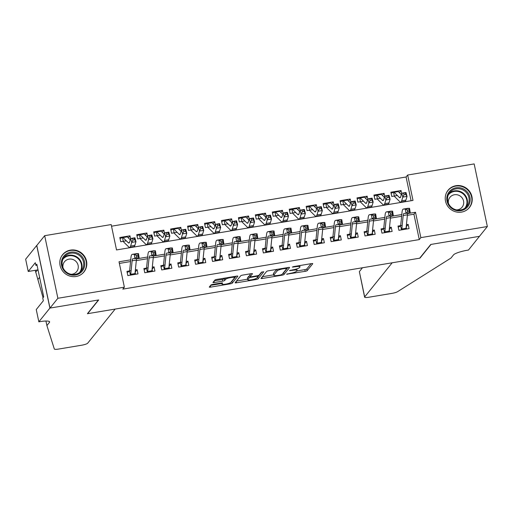 <?xml version="1.0" encoding="UTF-8"?>
<svg xmlns="http://www.w3.org/2000/svg" width="513" height="513" viewBox="0 0 513 513"><rect width="100%" height="100%" fill="white"/><g stroke="black" fill="none" stroke-linecap="round" stroke-linejoin="round"><path stroke-width="0.77" d="M286.575 274.199L305.19 271.326A1.725 0.321 168.1 0 0 307.159 270.659L312.744 263.733A1.725 0.321 168.1 0 0 312.77 263.65A1.725 0.321 168.1 0 0 311.391 263.624L293.718 266.574L292.32 267.093L295.571 266.734A5.528 1.026 168.1 0 1 299.99 266.824A5.528 1.026 168.1 0 1 299.9 267.074L299.438 267.651A5.528 1.026 168.1 0 1 293.122 269.774L289.454 270.62L292.692 270.313A5.528 1.026 168.1 0 1 297.104 270.402A5.528 1.026 168.1 0 1 297.021 270.659L296.552 271.236A5.528 1.026 168.1 0 1 290.243 273.352L286.575 274.199M70.525 250.094A13.729 13.152 -141.2 0 1 84.741 256.66A13.729 13.152 -141.2 0 1 83.997 271.903A13.729 13.152 -141.2 0 1 76.084 276.494A13.729 13.152 -141.2 0 1 61.868 269.928A13.729 13.152 -141.2 0 1 62.612 254.685A13.729 13.152 -141.2 0 1 70.525 250.094M455.948 185.706A13.729 13.152 -141.2 0 1 470.165 192.266A13.729 13.152 -141.2 0 1 469.421 207.515A13.729 13.152 -141.2 0 1 461.508 212.1A13.729 13.152 -141.2 0 1 447.291 205.54A13.729 13.152 -141.2 0 1 448.035 190.291A13.729 13.152 -141.2 0 1 455.948 185.706M212.837 284.401A1.725 0.321 168.1 0 0 210.862 285.068L209.298 287.011A1.725 0.321 168.1 0 0 209.272 287.088A1.725 0.321 168.1 0 0 210.651 287.12L230.273 283.836A1.725 0.321 168.1 0 0 232.248 283.176L237.827 276.244A1.725 0.321 168.1 0 0 237.852 276.167A1.725 0.321 168.1 0 0 236.474 276.141L216.852 279.418A1.725 0.321 168.1 0 0 214.876 280.079L212.985 282.432A1.725 0.321 168.1 0 0 212.959 282.509A1.725 0.321 168.1 0 0 214.338 282.535L222.738 281.13A1.725 0.321 168.1 0 0 224.707 280.47L225.649 279.303A4.623 0.859 168.1 0 1 230.427 277.623A4.623 0.859 168.1 0 1 234.621 277.61A4.623 0.859 168.1 0 1 234.544 277.822L230.869 282.381A4.623 0.859 168.1 0 1 226.092 284.067A4.623 0.859 168.1 0 1 221.898 284.08A4.623 0.859 168.1 0 1 221.975 283.869L222.584 283.105A1.725 0.321 168.1 0 0 222.616 283.029A1.725 0.321 168.1 0 0 221.231 283.003L212.837 284.401M487.35 226.528L479.456 236.333L430.747 244.47L419.692 258.193L87.633 313.674L98.688 299.945L49.979 308.082L57.879 298.277L44.682 235.672L111.18 224.559L116.528 249.94L413.01 200.41L407.662 175.029L474.159 163.923L487.35 226.528L420.852 237.634L415.504 212.254L407.649 213.568M130.725 259.834L119.022 261.784L124.37 287.171L122.793 289.127L419.275 239.597L420.852 237.634M124.37 287.171L57.879 298.277M261.014 278.367A1.725 0.321 168.1 0 0 260.989 278.45A1.725 0.321 168.1 0 0 262.367 278.476L281.99 275.199A1.725 0.321 168.1 0 0 283.965 274.538L289.544 267.606A1.725 0.321 168.1 0 0 289.569 267.529A1.725 0.321 168.1 0 0 288.191 267.497L268.568 270.781A1.725 0.321 168.1 0 0 266.593 271.441L261.014 278.367M256.134 279.521L236.506 282.798A1.725 0.321 168.1 0 1 235.127 282.766A1.725 0.321 168.1 0 1 235.153 282.689L240.738 275.763A1.725 0.321 168.1 0 1 242.707 275.096L251.107 273.692A1.725 0.321 168.1 0 1 252.486 273.724A1.725 0.321 168.1 0 1 252.46 273.801L250.197 276.61A1.725 0.321 168.1 0 0 250.171 276.693A1.725 0.321 168.1 0 0 251.55 276.719L257.122 275.789A1.725 0.321 168.1 0 0 259.091 275.128L261.45 272.198L263.797 271.755L258.103 278.854A1.725 0.321 168.1 0 1 256.134 279.521L255.929 278.565M126.313 240.809L120.702 241.745L119.811 237.513L129.975 235.82L128.301 237.891M143.255 237.981L137.644 238.917L136.753 234.685L146.917 232.985L145.243 235.063M160.197 235.146L154.586 236.083L153.695 231.857L163.859 230.157L162.185 232.235M177.139 232.318L171.528 233.255L170.637 229.022L180.8 227.323L179.127 229.401M194.081 229.484L188.47 230.427L187.578 226.195L197.742 224.495L196.069 226.573M211.023 226.656L205.412 227.592L204.52 223.367L214.684 221.667L213.01 223.739M227.964 223.828L222.353 224.765L221.462 220.532L231.626 218.833L229.952 220.911M244.906 220.994L239.295 221.93L238.404 217.704L248.568 216.005L246.894 218.083M261.848 218.166L256.237 219.102L255.346 214.87L265.51 213.177L263.836 215.248M278.79 215.332L273.179 216.274L272.288 212.042L282.451 210.343L280.778 212.42M295.732 212.504L290.121 213.44L289.229 209.214L299.393 207.515L297.72 209.586M312.673 209.676L307.063 210.612L306.171 206.38L316.335 204.681L314.661 206.758M329.615 206.842L324.004 207.784L323.113 203.552L333.277 201.853L331.603 203.93M346.557 204.014L340.946 204.95L340.055 200.718L350.219 199.025L348.545 201.096M363.499 201.186L357.888 202.122L356.997 197.89L367.161 196.19L365.487 198.268M380.441 198.351L374.83 199.288L373.939 195.062L384.102 193.363L382.429 195.44M402.192 225.374L398.011 226.073L398.902 230.305L409.066 228.606L408.175 224.373L406.424 224.668M385.25 228.202L381.069 228.901L381.961 233.133L392.124 231.434L391.233 227.201L389.482 227.496M368.308 231.036L364.127 231.735L365.019 235.961L375.183 234.261L374.291 230.036L372.541 230.324M351.367 233.864L347.186 234.563L348.077 238.795L358.241 237.096L357.349 232.864L355.599 233.159M334.425 236.692L330.244 237.391L331.135 241.623L341.299 239.924L340.408 235.698L338.657 235.986M317.483 239.526L313.302 240.225L314.193 244.451L324.357 242.758L323.466 238.526L321.722 238.814M300.541 242.354L296.36 243.053L297.251 247.285L307.415 245.586L306.524 241.354L304.78 241.649M283.599 245.188L279.418 245.887L280.31 250.113L290.473 248.414L289.582 244.188L287.838 244.477M266.657 248.016L262.476 248.715L263.368 252.947L273.532 251.248L272.64 247.016L270.896 247.311M249.716 250.844L245.535 251.543L246.426 255.775L256.59 254.076L255.698 249.844L253.954 250.139M232.774 253.679L228.593 254.377L229.484 258.603L239.648 256.91L238.757 252.678L237.012 252.967M215.832 256.506L211.651 257.205L212.542 261.438L222.706 259.738L221.815 255.506L220.071 255.801M198.89 259.334L194.709 260.033L195.6 264.266L205.764 262.566L204.873 258.34L203.129 258.629M181.948 262.169L177.767 262.868L178.659 267.1L188.822 265.401L187.931 261.168L186.187 261.463M165.006 264.997L160.826 265.696L161.717 269.928L171.881 268.228L170.989 263.996L169.245 264.291M148.065 267.831L143.884 268.53L144.775 272.756L154.939 271.056L154.047 266.831L152.303 267.119M419.275 239.597L413.927 214.216L407.373 215.313M401.621 216.274L390.431 218.14M384.679 219.102L373.49 220.975M367.738 221.93L356.548 223.803M350.796 224.765L339.606 226.631M333.854 227.592L322.664 229.465M316.912 230.427L305.722 232.293M299.97 233.255L288.781 235.121M283.029 236.083L271.839 237.955M266.087 238.917L254.897 240.783M249.145 241.745L237.955 243.617M232.203 244.573L221.013 246.445M215.261 247.407L204.071 249.273M198.319 250.235L187.13 252.107M181.378 253.069L170.188 254.935M164.436 255.897L153.246 257.77M147.494 258.725L136.304 260.598M130.552 261.559L119.369 263.425M131.123 270.659L126.942 271.358L127.833 275.59L137.997 273.891L137.106 269.658L135.361 269.953M411.086 200.73L406.078 176.991L111.526 226.201M401.666 193.491L401.044 190.528L390.88 192.228L391.772 196.46L397.383 195.524M384.102 193.363L384.724 196.319M367.161 196.19L367.783 199.153M350.219 199.025L350.841 201.981M333.277 201.853L333.899 204.809M316.335 204.681L316.957 207.643M299.393 207.515L300.015 210.471M282.451 210.343L283.073 213.305M265.51 213.177L266.132 216.133M248.568 216.005L249.19 218.961M231.626 218.833L232.248 221.796M214.684 221.667L215.306 224.623M197.742 224.495L198.364 227.458M180.8 227.323L181.422 230.286M163.859 230.157L164.481 233.114M146.917 232.985L147.539 235.948M129.975 235.82L130.597 238.776M49.979 308.082L36.789 245.477L44.682 235.672M406.078 176.991L407.662 175.029M401.794 214.543L390.707 216.396M384.853 217.377L373.765 219.231M367.911 220.205L356.824 222.058M350.969 223.04L339.882 224.893M334.027 225.867L322.94 227.721M317.085 228.695L305.998 230.549M300.143 231.53L289.056 233.383M283.202 234.358L272.114 236.211M266.26 237.186L255.173 239.039M249.318 240.02L238.231 241.873M232.376 242.848L221.289 244.701M215.434 245.682L204.347 247.535M198.493 248.51L187.405 250.363M181.551 251.338L170.463 253.191M164.609 254.172L153.522 256.025M147.667 257L136.58 258.853M413.927 214.216L415.504 212.254M401.044 190.528L399.37 192.606M408.175 224.373L406.213 226.81M391.233 227.201L389.271 229.644M374.291 230.036L372.329 232.472M357.349 232.864L355.387 235.3M340.408 235.698L338.445 238.135M323.466 238.526L321.504 240.963M306.524 241.354L304.562 243.797M289.582 244.188L287.62 246.625M272.64 247.016L270.678 249.453M255.698 249.844L253.736 252.287M238.757 252.678L236.794 255.115M221.815 255.506L219.853 257.949M204.873 258.34L202.911 260.777M187.931 261.168L185.969 263.605M170.989 263.996L169.027 266.439M154.047 266.831L152.085 269.267M137.106 269.658L135.143 272.095M296.758 270.979L304.831 269.633A1.725 0.321 168.1 0 0 306.806 268.966L311.064 263.676M283.08 273.134A1.725 0.321 168.1 0 0 283.606 272.845L287.87 267.555M262.335 276.731L273.673 274.833M280.598 274.968L281.977 274.5L286.876 268.421L283.516 268.748A5.528 1.026 168.1 0 0 277.2 270.87L273.852 275.026A5.528 1.026 168.1 0 0 273.769 275.276A5.528 1.026 168.1 0 0 278.187 275.366L280.598 274.968M273.769 275.276L273.41 273.583A5.528 1.026 168.1 0 1 273.5 273.333L276.642 269.428M247.657 279.181L236.474 281.053M250.78 273.75L249.837 274.923A1.725 0.321 168.1 0 0 249.812 275A1.725 0.321 168.1 0 0 249.869 275.058M261.944 271.954L257.75 277.161L258.103 278.854M247.85 279.527A4.623 0.859 168.1 0 0 247.773 279.739A4.623 0.859 168.1 0 0 251.966 279.726A4.623 0.859 168.1 0 0 256.744 278.04L258.039 276.436A1.725 0.321 168.1 0 0 258.065 276.36A1.725 0.321 168.1 0 0 256.686 276.327L251.114 277.257A1.725 0.321 168.1 0 0 249.145 277.924L247.85 279.527L247.49 277.834A4.623 0.859 168.1 0 0 247.42 278.046L247.773 279.739M249.966 275.738A1.725 0.321 168.1 0 0 248.786 276.231L249.145 277.924M247.49 277.834L248.786 276.231M257.218 277.456A1.725 0.321 168.1 0 0 257.75 277.161M214.306 280.791L222.379 279.444A1.725 0.321 168.1 0 0 224.354 278.777L224.925 278.072M231.357 281.772A1.725 0.321 168.1 0 0 231.889 281.483L236.147 276.193M210.619 285.369L221.783 283.503M391.111 193.35L393.529 192.151A6.162 1.34 80.5 0 1 393.663 192.093A6.162 1.34 80.5 0 1 394.087 192.285L399.39 197.499A8.798 1.917 -99.5 0 0 399.999 197.774A8.798 1.917 -99.5 0 0 400.634 196.909L401.756 193.202L405.988 192.497L407.033 196.402L405.918 200.108A13.197 2.873 80.5 0 1 404.956 201.404L400.724 202.116A13.197 2.873 80.5 0 1 399.813 201.705L394.51 196.485M405.745 194.453L405.328 192.894L403.635 193.177L404.052 194.741L405.745 194.453L407.033 196.402L402.795 197.107L401.679 200.814A13.197 2.873 80.5 0 1 400.724 202.116M393.663 192.093L397.902 191.381A6.162 1.34 80.5 0 1 398.325 191.573L401.346 194.549M393.529 192.151L394.35 196.03M404.052 194.741L402.795 197.107L401.756 193.202L403.635 193.177M405.328 192.894L405.988 192.497M406.2 226.919L406.642 229.01M398.248 227.195L400.364 226.118M401.679 229.837A6.162 1.34 -99.5 0 0 401.826 229.003L403.186 215.505A8.798 1.917 80.5 0 1 404.052 213.414A8.798 1.917 80.5 0 1 404.109 213.408L406.007 213.376L405.308 209.035L403.417 209.067A13.197 2.873 -99.5 0 0 403.327 209.073A13.197 2.873 -99.5 0 0 402.032 212.215L400.679 225.624M405.911 229.131A6.162 1.34 -99.5 0 0 406.059 228.298L407.425 214.8A8.798 1.917 80.5 0 1 407.854 213.068M407.29 210.118L405.308 209.035L409.547 208.323L410.24 212.671L406.007 213.376L407.572 211.85L409.265 211.568L408.989 209.83L407.29 210.118L407.572 211.85M408.989 209.83L409.547 208.323L407.655 208.355A13.197 2.873 -99.5 0 0 407.559 208.368A13.197 2.873 -99.5 0 0 407.469 208.387M400.64 225.893L401.48 229.869M410.24 212.671L409.265 211.568M450.677 190.278A11.876 11.382 -141.2 0 1 467.176 191.849A11.876 11.382 -141.2 0 1 466.279 208.156A11.876 11.382 -141.2 0 1 449.779 206.585A11.876 11.382 -141.2 0 1 450.677 190.278M465.541 207.688A10.997 10.542 38.8 0 0 466.888 206.309A10.997 10.542 38.8 0 0 465.682 191.868A10.997 10.542 38.8 0 0 451.094 191.137A10.997 10.542 38.8 0 0 449.754 192.516A10.997 10.542 38.8 0 0 450.953 206.957A10.997 10.542 38.8 0 0 465.541 207.688M456.544 209.907A7.83 7.503 38.8 0 0 461.155 208.169A7.83 7.503 38.8 0 0 462.11 207.188A7.83 7.503 38.8 0 0 461.258 196.902A7.83 7.503 38.8 0 0 450.869 196.383A7.83 7.503 38.8 0 0 449.914 197.364A7.83 7.503 38.8 0 0 448.445 203.385M467.298 209.586A13.639 13.069 38.8 0 0 467.433 209.477A13.639 13.069 38.8 0 0 469.1 207.771A13.639 13.069 38.8 0 0 467.606 189.861A13.639 13.069 38.8 0 0 449.516 188.957A13.639 13.069 38.8 0 0 447.855 190.663A13.639 13.069 38.8 0 0 446.464 192.805M65.247 254.672A11.876 11.382 -141.2 0 1 81.753 256.243A11.876 11.382 -141.2 0 1 80.855 272.544A11.876 11.382 -141.2 0 1 64.349 270.973A11.876 11.382 -141.2 0 1 65.247 254.672M80.118 272.076A10.997 10.542 38.8 0 0 81.458 270.704A10.997 10.542 38.8 0 0 80.259 256.256A10.997 10.542 38.8 0 0 65.67 255.532A10.997 10.542 38.8 0 0 64.33 256.904A10.997 10.542 38.8 0 0 65.529 271.351A10.997 10.542 38.8 0 0 80.118 272.076M71.121 274.301A7.83 7.503 38.8 0 0 75.732 272.557A7.83 7.503 38.8 0 0 76.687 271.576A7.83 7.503 38.8 0 0 75.834 261.297A7.83 7.503 38.8 0 0 65.446 260.777A7.83 7.503 38.8 0 0 64.491 261.758A7.83 7.503 38.8 0 0 63.022 267.78M81.875 273.98A13.639 13.069 38.8 0 0 82.009 273.865A13.639 13.069 38.8 0 0 83.677 272.159A13.639 13.069 38.8 0 0 82.183 254.249A13.639 13.069 38.8 0 0 64.093 253.345A13.639 13.069 38.8 0 0 62.432 255.051A13.639 13.069 38.8 0 0 61.034 257.199M479.54 236.32L431.003 244.425L419.948 258.154L392.163 262.797L364.685 296.912A5.277 0.981 168.1 0 0 364.602 297.155A5.277 0.981 168.1 0 0 368.821 297.239L391.951 293.378A5.277 0.981 168.1 0 0 397.601 291.66L450.959 258.065L453.486 254.929A12.318 2.289 -11.9 0 1 467.555 250.197L468.484 250.043L479.527 236.243M362.467 267.754L359.356 271.614L364.685 296.912M364.602 297.155L359.356 271.614M115.168 309.07L87.691 343.191A5.277 0.981 168.1 0 1 81.663 345.217L58.533 349.077A5.277 0.981 168.1 0 1 54.32 349.007L46.895 325.569L49.421 322.433A12.318 2.289 168.1 0 0 49.62 321.869A12.318 2.289 168.1 0 0 39.777 321.664L38.841 321.824L49.896 308.095L98.432 299.99L87.383 313.712L115.168 309.07M45.939 321.029L46.895 325.569M35.25 270.313L43.054 297.7M37.5 269.934L35.654 272.223M49.896 308.095L36.705 245.49L25.65 259.212L28.234 271.48L35.307 262.701L35.878 265.407L37.032 265.215M38.841 321.824L36.256 309.557L43.336 300.772L42.765 298.059L43.708 296.886L36.827 264.227L35.878 265.407M28.234 271.48L38.013 269.851M374.169 196.178L376.587 194.978A6.162 1.34 80.5 0 1 376.722 194.921A6.162 1.34 80.5 0 1 377.145 195.113L382.448 200.333A8.798 1.917 -99.5 0 0 383.057 200.602A8.798 1.917 -99.5 0 0 383.692 199.737L384.814 196.03L389.046 195.325L390.092 199.23L388.976 202.936A13.197 2.873 80.5 0 1 388.014 204.238L383.782 204.944A13.197 2.873 80.5 0 1 382.871 204.533L377.568 199.313M388.803 197.287L388.386 195.722L386.693 196.004L387.11 197.569L388.803 197.287L390.092 199.23L385.853 199.942L384.737 203.648A13.197 2.873 80.5 0 1 383.782 204.944M376.722 194.921L380.96 194.215A6.162 1.34 80.5 0 1 381.383 194.408L384.404 197.377M376.587 194.978L377.408 198.858M387.11 197.569L385.853 199.942L384.814 196.03L386.693 196.004M388.386 195.722L389.046 195.325M357.228 199.012L359.645 197.813A6.162 1.34 80.5 0 1 359.78 197.749A6.162 1.34 80.5 0 1 360.203 197.941L365.506 203.161A8.798 1.917 -99.5 0 0 366.115 203.437A8.798 1.917 -99.5 0 0 366.75 202.571L367.872 198.864L372.105 198.153L373.15 202.064L372.034 205.771A13.197 2.873 80.5 0 1 371.072 207.066L366.84 207.778A13.197 2.873 80.5 0 1 365.929 207.361L360.626 202.148M371.861 200.115L371.444 198.557L369.751 198.839L370.168 200.397L371.861 200.115L373.15 202.064L368.911 202.77L367.795 206.476A13.197 2.873 80.5 0 1 366.84 207.778M359.78 197.749L364.018 197.043A6.162 1.34 80.5 0 1 364.442 197.236L367.462 200.211M359.645 197.813L360.466 201.692M370.168 200.397L368.911 202.77L367.872 198.864L369.751 198.839M371.444 198.557L372.105 198.153M340.286 201.84L342.703 200.641A6.162 1.34 80.5 0 1 342.838 200.583A6.162 1.34 80.5 0 1 343.261 200.775L348.564 205.989A8.798 1.917 -99.5 0 0 349.173 206.264A8.798 1.917 -99.5 0 0 349.808 205.399L350.93 201.692L355.163 200.987L356.208 204.892L355.092 208.599A13.197 2.873 80.5 0 1 354.13 209.9L349.898 210.606A13.197 2.873 80.5 0 1 348.987 210.195L343.684 204.976M354.919 202.949L354.502 201.385L352.809 201.667L353.226 203.231L354.919 202.949L356.208 204.892L351.969 205.598L350.854 209.304A13.197 2.873 80.5 0 1 349.898 210.606M342.838 200.583L347.077 199.878A6.162 1.34 80.5 0 1 347.5 200.07L350.52 203.039M342.703 200.641L343.524 204.52M353.226 203.231L351.969 205.598L350.93 201.692L352.809 201.667M354.502 201.385L355.163 200.987M323.344 204.674L325.761 203.469A6.162 1.34 80.5 0 1 325.896 203.411A6.162 1.34 80.5 0 1 326.319 203.603L331.622 208.823A8.798 1.917 -99.5 0 0 332.232 209.099A8.798 1.917 -99.5 0 0 332.866 208.233L333.989 204.52L338.221 203.815L339.266 207.72L338.15 211.427A13.197 2.873 80.5 0 1 337.188 212.728L332.956 213.434A13.197 2.873 80.5 0 1 332.052 213.023L326.743 207.81M337.977 205.777L337.56 204.212L335.868 204.495L336.284 206.059L337.977 205.777L339.266 207.72L335.027 208.432L333.912 212.138A13.197 2.873 80.5 0 1 332.956 213.434M325.896 203.411L330.135 202.706A6.162 1.34 80.5 0 1 330.558 202.898L333.578 205.873M325.761 203.469L326.582 207.348M336.284 206.059L335.027 208.432L333.989 204.52L335.868 204.495M337.56 204.212L338.221 203.815M389.258 229.747L389.7 231.838M381.306 230.023L383.423 228.952M384.737 232.671A6.162 1.34 -99.5 0 0 384.885 231.831L386.244 218.339A8.798 1.917 80.5 0 1 387.11 216.242A8.798 1.917 80.5 0 1 387.168 216.236L389.066 216.204L388.367 211.863L386.475 211.895A13.197 2.873 -99.5 0 0 386.385 211.901A13.197 2.873 -99.5 0 0 385.09 215.043L383.737 228.458M388.969 231.959A6.162 1.34 -99.5 0 0 389.117 231.126L390.483 217.627A8.798 1.917 80.5 0 1 390.912 215.896M390.348 212.946L388.367 211.863L392.605 211.157L393.298 215.498L389.066 216.204L390.63 214.684L392.323 214.402L392.047 212.664L390.348 212.946L390.63 214.684M392.047 212.664L392.605 211.157L390.714 211.189A13.197 2.873 -99.5 0 0 390.617 211.196A13.197 2.873 -99.5 0 0 390.528 211.221M383.698 228.727L384.538 232.703M393.298 215.498L392.323 214.402M372.316 232.581L372.759 234.672M364.365 232.851L366.481 231.78M367.795 235.499A6.162 1.34 -99.5 0 0 367.943 234.665L369.302 221.167A8.798 1.917 80.5 0 1 370.168 219.07A8.798 1.917 80.5 0 1 370.226 219.07L372.124 219.038L371.425 214.697L369.533 214.723A13.197 2.873 -99.5 0 0 369.443 214.735A13.197 2.873 -99.5 0 0 368.148 217.878L366.795 231.286M372.028 234.794A6.162 1.34 -99.5 0 0 372.175 233.954L373.541 220.462A8.798 1.917 80.5 0 1 373.971 218.73M373.406 215.774L371.425 214.697L375.663 213.985L376.356 218.326L372.124 219.038L373.688 217.512L375.381 217.23L375.106 215.492L373.406 215.774L373.688 217.512M375.106 215.492L375.663 213.985L373.772 214.017A13.197 2.873 -99.5 0 0 373.676 214.024A13.197 2.873 -99.5 0 0 373.586 214.049M366.757 231.555L367.597 235.531M376.356 218.326L375.381 217.23M355.374 235.409L355.817 237.5M347.423 235.685L349.539 234.608M350.854 238.327A6.162 1.34 -99.5 0 0 351.001 237.493L352.36 223.995A8.798 1.917 80.5 0 1 353.226 221.905A8.798 1.917 80.5 0 1 353.284 221.898L355.182 221.866L354.483 217.525L352.591 217.557A13.197 2.873 -99.5 0 0 352.502 217.563A13.197 2.873 -99.5 0 0 351.206 220.705L349.853 234.114M355.086 237.622A6.162 1.34 -99.5 0 0 355.233 236.788L356.599 223.29A8.798 1.917 80.5 0 1 357.029 221.558M356.464 218.609L354.483 217.525L358.722 216.819L359.414 221.161L355.182 221.866L356.747 220.346L358.44 220.058L358.164 218.326L356.464 218.609L356.747 220.346M358.164 218.326L358.722 216.819L356.83 216.845A13.197 2.873 -99.5 0 0 356.734 216.858A13.197 2.873 -99.5 0 0 356.644 216.877M349.815 234.39L350.655 238.365M359.414 221.161L358.44 220.058M338.433 238.237L338.875 240.328M330.481 238.513L332.597 237.442M333.912 241.161A6.162 1.34 -99.5 0 0 334.059 240.328L335.419 226.829A8.798 1.917 80.5 0 1 336.284 224.732A8.798 1.917 80.5 0 1 336.342 224.726L338.24 224.694L337.541 220.353L335.649 220.385A13.197 2.873 -99.5 0 0 335.56 220.398A13.197 2.873 -99.5 0 0 334.264 223.533L332.911 236.948M338.144 240.45A6.162 1.34 -99.5 0 0 338.291 239.616L339.657 226.124A8.798 1.917 80.5 0 1 340.087 224.386M339.523 221.436L337.541 220.353L341.78 219.647L342.472 223.989L338.24 224.694L339.805 223.174L341.498 222.892L341.222 221.154L339.523 221.436L339.805 223.174M341.222 221.154L341.78 219.647L339.888 219.679A13.197 2.873 -99.5 0 0 339.792 219.686A13.197 2.873 -99.5 0 0 339.702 219.711M332.873 237.218L333.713 241.193M342.472 223.989L341.498 222.892M306.402 207.502L308.82 206.303A6.162 1.34 80.5 0 1 308.954 206.245A6.162 1.34 80.5 0 1 309.377 206.438L314.687 211.651A8.798 1.917 -99.5 0 0 315.29 211.927A8.798 1.917 -99.5 0 0 315.925 211.061L317.047 207.355L321.279 206.649L322.324 210.554L321.209 214.261A13.197 2.873 80.5 0 1 320.247 215.556L316.014 216.268A13.197 2.873 80.5 0 1 315.11 215.851L309.801 210.638M321.035 208.605L320.619 207.047L318.926 207.329L319.342 208.887L321.035 208.605L322.324 210.554L318.092 211.26L316.97 214.966A13.197 2.873 80.5 0 1 316.014 216.268M308.954 206.245L313.193 205.533A6.162 1.34 80.5 0 1 313.616 205.726L316.636 208.701M308.82 206.303L309.64 210.183M319.342 208.887L318.092 211.26L317.047 207.355L318.926 207.329M320.619 207.047L321.279 206.649M321.491 241.072L321.933 243.162M313.539 241.341L315.655 240.27M316.97 243.989A6.162 1.34 -99.5 0 0 317.117 243.156L318.477 229.657A8.798 1.917 80.5 0 1 319.342 227.567A8.798 1.917 80.5 0 1 319.4 227.56L321.298 227.528L320.599 223.187L318.708 223.219A13.197 2.873 -99.5 0 0 318.618 223.226A13.197 2.873 -99.5 0 0 317.323 226.368L315.97 239.776M321.202 243.284A6.162 1.34 -99.5 0 0 321.35 242.45L322.715 228.952A8.798 1.917 80.5 0 1 323.145 227.221M322.581 224.264L320.599 223.187L324.838 222.475L325.531 226.823L321.298 227.528L322.863 226.002L324.556 225.72L324.28 223.982L322.581 224.264L322.863 226.002M324.28 223.982L324.838 222.475L322.946 222.507A13.197 2.873 -99.5 0 0 322.85 222.52A13.197 2.873 -99.5 0 0 322.76 222.539M315.931 240.046L316.771 244.021M325.531 226.823L324.556 225.72M289.46 210.33L291.878 209.131A6.162 1.34 80.5 0 1 292.012 209.073A6.162 1.34 80.5 0 1 292.436 209.266L297.745 214.485A8.798 1.917 -99.5 0 0 298.348 214.755A8.798 1.917 -99.5 0 0 298.983 213.889L300.105 210.183L304.337 209.477L305.382 213.382L304.267 217.089A13.197 2.873 80.5 0 1 303.305 218.391L299.073 219.096A13.197 2.873 80.5 0 1 298.168 218.685L292.859 213.466M304.094 211.439L303.677 209.875L301.984 210.157L302.401 211.722L304.094 211.439L305.382 213.382L301.15 214.088L300.028 217.801A13.197 2.873 80.5 0 1 299.073 219.096M292.012 209.073L296.251 208.368A6.162 1.34 80.5 0 1 296.674 208.56L299.695 211.529M291.878 209.131L292.699 213.01M302.401 211.722L301.15 214.088L300.105 210.183L301.984 210.157M303.677 209.875L304.337 209.477M304.549 243.899L304.991 245.99M296.597 244.175L298.713 243.104M300.028 246.817A6.162 1.34 -99.5 0 0 300.176 245.984L301.535 232.492A8.798 1.917 80.5 0 1 302.401 230.395A8.798 1.917 80.5 0 1 302.458 230.388L304.356 230.356L303.658 226.015L301.766 226.047A13.197 2.873 -99.5 0 0 301.676 226.053A13.197 2.873 -99.5 0 0 300.381 229.196L299.028 242.611M304.26 246.112A6.162 1.34 -99.5 0 0 304.408 245.278L305.774 231.78A8.798 1.917 80.5 0 1 306.203 230.048M305.639 227.099L303.658 226.015L307.896 225.31L308.589 229.651L304.356 230.356L305.921 228.836L307.614 228.554L307.338 226.817L305.639 227.099L305.921 228.836M307.338 226.817L307.896 225.31L306.005 225.342A13.197 2.873 -99.5 0 0 305.908 225.348A13.197 2.873 -99.5 0 0 305.819 225.367M298.989 242.88L299.829 246.856M308.589 229.651L307.614 228.554M272.518 213.164L274.936 211.965A6.162 1.34 80.5 0 1 275.071 211.901A6.162 1.34 80.5 0 1 275.494 212.093L280.803 217.313A8.798 1.917 -99.5 0 0 281.406 217.589A8.798 1.917 -99.5 0 0 282.041 216.723L283.163 213.017L287.395 212.305L288.441 216.217L287.325 219.923A13.197 2.873 80.5 0 1 286.363 221.218L282.131 221.924A13.197 2.873 80.5 0 1 281.227 221.513L275.917 216.3M287.152 214.267L286.735 212.703L285.042 212.991L285.459 214.549L287.152 214.267L288.441 216.217L284.208 216.922L283.086 220.628A13.197 2.873 80.5 0 1 282.131 221.924M275.071 211.901L279.309 211.196A6.162 1.34 80.5 0 1 279.732 211.388L282.753 214.363M274.936 211.965L275.757 215.845M285.459 214.549L284.208 216.922L283.163 213.017L285.042 212.991M286.735 212.703L287.395 212.305M287.607 246.727L288.049 248.824M279.656 247.003L281.772 245.932M283.086 249.651A6.162 1.34 -99.5 0 0 283.234 248.818L284.593 235.32A8.798 1.917 80.5 0 1 285.459 233.223A8.798 1.917 80.5 0 1 285.517 233.223L287.415 233.191L286.716 228.843L284.824 228.875A13.197 2.873 -99.5 0 0 284.734 228.888A13.197 2.873 -99.5 0 0 283.439 232.03L282.086 245.438M287.318 248.946A6.162 1.34 -99.5 0 0 287.466 248.106L288.832 234.614A8.798 1.917 80.5 0 1 289.261 232.876M288.704 229.927L286.716 228.843L290.954 228.138L291.647 232.479L287.415 233.191L288.979 231.664L290.672 231.382L290.396 229.644L288.704 229.927L288.979 231.664M290.396 229.644L290.954 228.138L289.063 228.17A13.197 2.873 -99.5 0 0 288.966 228.176A13.197 2.873 -99.5 0 0 288.877 228.202M282.047 245.708L282.887 249.684M291.647 232.479L290.672 231.382M255.577 215.992L257.994 214.793A6.162 1.34 80.5 0 1 258.129 214.735A6.162 1.34 80.5 0 1 258.552 214.928L263.862 220.141A8.798 1.917 -99.5 0 0 264.464 220.417A8.798 1.917 -99.5 0 0 265.099 219.551L266.221 215.845L270.454 215.139L271.499 219.045L270.383 222.751A13.197 2.873 80.5 0 1 269.421 224.053L265.189 224.758A13.197 2.873 80.5 0 1 264.285 224.348L258.975 219.128M270.21 217.102L269.793 215.537L268.1 215.819L268.517 217.384L270.21 217.102L271.499 219.045L267.267 219.75L266.144 223.456A13.197 2.873 80.5 0 1 265.189 224.758M258.129 214.735L262.367 214.024A6.162 1.34 80.5 0 1 262.791 214.216L265.811 217.191M257.994 214.793L258.815 218.673M268.517 217.384L267.267 219.75L266.221 215.845L268.1 215.819M269.793 215.537L270.454 215.139M270.665 249.562L271.108 251.652M262.714 249.837L264.83 248.76M266.144 252.479A6.162 1.34 -99.5 0 0 266.292 251.646L267.651 238.147A8.798 1.917 80.5 0 1 268.517 236.057A8.798 1.917 80.5 0 1 268.575 236.051L270.473 236.018L269.774 231.677L267.882 231.709A13.197 2.873 -99.5 0 0 267.792 231.716A13.197 2.873 -99.5 0 0 266.497 234.858L265.144 248.266M270.377 251.774A6.162 1.34 -99.5 0 0 270.524 250.94L271.89 237.442A8.798 1.917 80.5 0 1 272.32 235.711M271.762 232.761L269.774 231.677L274.013 230.972L274.705 235.313L270.473 236.018L272.037 234.492L273.73 234.21L273.455 232.472L271.762 232.761L272.037 234.492M273.455 232.472L274.013 230.972L272.121 230.997A13.197 2.873 -99.5 0 0 272.025 231.01A13.197 2.873 -99.5 0 0 271.935 231.03M265.106 248.542L265.946 252.511M274.705 235.313L273.73 234.21M238.635 218.82L241.052 217.621A6.162 1.34 80.5 0 1 241.187 217.563A6.162 1.34 80.5 0 1 241.61 217.756L246.92 222.975A8.798 1.917 -99.5 0 0 247.523 223.251A8.798 1.917 -99.5 0 0 248.157 222.386L249.28 218.673L253.512 217.967L254.557 221.873L253.441 225.579A13.197 2.873 80.5 0 1 252.479 226.881L248.247 227.586A13.197 2.873 80.5 0 1 247.343 227.176L242.033 221.956M253.268 219.93L252.851 218.365L251.158 218.647L251.575 220.212L253.268 219.93L254.557 221.873L250.325 222.584L249.203 226.291A13.197 2.873 80.5 0 1 248.247 227.586M241.187 217.563L245.426 216.858A6.162 1.34 80.5 0 1 245.849 217.05L248.869 220.026M241.052 217.621L241.873 221.501M251.575 220.212L250.325 222.584L249.28 218.673L251.158 218.647M252.851 218.365L253.512 217.967M253.723 252.39L254.166 254.48M245.772 252.665L247.888 251.594M249.203 255.314A6.162 1.34 -99.5 0 0 249.35 254.474L250.71 240.982A8.798 1.917 80.5 0 1 251.575 238.885A8.798 1.917 80.5 0 1 251.639 238.878L253.531 238.846L252.832 234.505L250.94 234.537A13.197 2.873 -99.5 0 0 250.851 234.544A13.197 2.873 -99.5 0 0 249.555 237.686L248.202 251.101M253.435 254.602A6.162 1.34 -99.5 0 0 253.582 253.768L254.948 240.27A8.798 1.917 80.5 0 1 255.378 238.539M254.82 235.589L252.832 234.505L257.071 233.8L257.763 238.141L253.531 238.846L255.096 237.327L256.789 237.044L256.513 235.307L254.82 235.589L255.096 237.327M256.513 235.307L257.071 233.8L255.179 233.832A13.197 2.873 -99.5 0 0 255.083 233.838A13.197 2.873 -99.5 0 0 254.993 233.864M248.164 251.37L249.004 255.346M257.763 238.141L256.789 237.044M221.699 221.654L224.11 220.455A6.162 1.34 80.5 0 1 224.245 220.398A6.162 1.34 80.5 0 1 224.668 220.59L229.978 225.803A8.798 1.917 -99.5 0 0 230.581 226.079A8.798 1.917 -99.5 0 0 231.216 225.213L232.338 221.507L236.57 220.795L237.615 224.707L236.499 228.413A13.197 2.873 80.5 0 1 235.538 229.709L231.305 230.42A13.197 2.873 80.5 0 1 230.401 230.004L225.092 224.79M236.326 222.757L235.909 221.199L234.217 221.481L234.633 223.04L236.326 222.757L237.615 224.707L233.383 225.412L232.261 229.119A13.197 2.873 80.5 0 1 231.305 230.42M224.245 220.398L228.484 219.686A6.162 1.34 80.5 0 1 228.907 219.878L231.927 222.854M224.11 220.455L224.931 224.335M234.633 223.04L233.383 225.412L232.338 221.507L234.217 221.481M235.909 221.199L236.57 220.795M236.782 255.224L237.224 257.314M228.83 255.493L230.946 254.422M232.261 258.142A6.162 1.34 -99.5 0 0 232.408 257.308L233.768 243.81A8.798 1.917 80.5 0 1 234.633 241.719A8.798 1.917 80.5 0 1 234.697 241.713L236.589 241.681L235.89 237.339L233.999 237.372A13.197 2.873 -99.5 0 0 233.909 237.378A13.197 2.873 -99.5 0 0 232.613 240.52L231.26 253.929M236.493 257.436A6.162 1.34 -99.5 0 0 236.64 256.596L238.006 243.104A8.798 1.917 80.5 0 1 238.436 241.373M237.878 238.417L235.89 237.339L240.129 236.628L240.821 240.969L236.589 241.681L238.154 240.155L239.847 239.872L239.571 238.135L237.878 238.417L238.154 240.155M239.571 238.135L240.129 236.628L238.237 236.66A13.197 2.873 -99.5 0 0 238.141 236.666A13.197 2.873 -99.5 0 0 238.051 236.692M231.222 254.198L232.062 258.174M240.821 240.969L239.847 239.872M204.758 224.482L207.169 223.283A6.162 1.34 80.5 0 1 207.303 223.226A6.162 1.34 80.5 0 1 207.727 223.418L213.036 228.631A8.798 1.917 -99.5 0 0 213.639 228.907A8.798 1.917 -99.5 0 0 214.274 228.041L215.396 224.335L219.628 223.63L220.673 227.535L219.558 231.241A13.197 2.873 80.5 0 1 218.596 232.543L214.363 233.248A13.197 2.873 80.5 0 1 213.459 232.838L208.15 227.618M219.384 225.592L218.968 224.027L217.275 224.309L217.692 225.874L219.384 225.592L220.673 227.535L216.441 228.24L215.319 231.953A13.197 2.873 80.5 0 1 214.363 233.248M207.303 223.226L211.542 222.52A6.162 1.34 80.5 0 1 211.965 222.713L214.985 225.682M207.169 223.283L207.989 227.163M217.692 225.874L216.441 228.24L215.396 224.335L217.275 224.309M218.968 224.027L219.628 223.63M219.84 258.052L220.282 260.142M211.888 258.328L214.004 257.257M215.319 260.97A6.162 1.34 -99.5 0 0 215.466 260.136L216.826 246.644A8.798 1.917 80.5 0 1 217.692 244.547A8.798 1.917 80.5 0 1 217.756 244.541L219.647 244.509L218.948 240.167L217.057 240.199A13.197 2.873 -99.5 0 0 216.967 240.206A13.197 2.873 -99.5 0 0 215.672 243.348L214.319 256.763M219.551 260.264A6.162 1.34 -99.5 0 0 219.699 259.431L221.065 245.932A8.798 1.917 80.5 0 1 221.494 244.201M220.936 241.251L218.948 240.167L223.187 239.462L223.88 243.803L219.647 244.509L221.212 242.989L222.905 242.7L222.629 240.969L220.936 241.251L221.212 242.989M222.629 240.969L223.187 239.462L221.295 239.494A13.197 2.873 -99.5 0 0 221.199 239.5A13.197 2.873 -99.5 0 0 221.109 239.52M214.28 257.032L215.12 261.008M223.88 243.803L222.905 242.7M187.816 227.317L190.227 226.111A6.162 1.34 80.5 0 1 190.361 226.053A6.162 1.34 80.5 0 1 190.785 226.246L196.094 231.466A8.798 1.917 -99.5 0 0 196.697 231.741A8.798 1.917 -99.5 0 0 197.332 230.876L198.454 227.169L202.686 226.457L203.732 230.363L202.616 234.075A13.197 2.873 80.5 0 1 201.654 235.371L197.422 236.076A13.197 2.873 80.5 0 1 196.517 235.666L191.208 230.452M202.443 228.42L202.026 226.855L200.333 227.137L200.75 228.702L202.443 228.42L203.732 230.363L199.499 231.074L198.377 234.781A13.197 2.873 80.5 0 1 197.422 236.076M190.361 226.053L194.6 225.348A6.162 1.34 80.5 0 1 195.023 225.54L198.044 228.516M190.227 226.111L191.048 229.991M200.75 228.702L199.499 231.074L198.454 227.169L200.333 227.137M202.026 226.855L202.686 226.457M202.898 260.88L203.34 262.97M194.946 261.155L197.063 260.085M198.377 263.804A6.162 1.34 -99.5 0 0 198.525 262.97L199.884 249.472A8.798 1.917 80.5 0 1 200.75 247.375A8.798 1.917 80.5 0 1 200.814 247.369L202.706 247.343L202.007 242.995L200.115 243.027A13.197 2.873 -99.5 0 0 200.025 243.04A13.197 2.873 -99.5 0 0 198.73 246.182L197.377 259.591M202.609 263.092A6.162 1.34 -99.5 0 0 202.757 262.258L204.123 248.767A8.798 1.917 80.5 0 1 204.552 247.029M203.994 244.079L202.007 242.995L206.245 242.29L206.938 246.631L202.706 247.343L204.27 245.817L205.963 245.535L205.687 243.797L203.994 244.079L204.27 245.817M205.687 243.797L206.245 242.29L204.354 242.322A13.197 2.873 -99.5 0 0 204.257 242.328A13.197 2.873 -99.5 0 0 204.168 242.354M197.338 259.86L198.178 263.836M206.938 246.631L205.963 245.535M170.874 230.145L173.285 228.945A6.162 1.34 80.5 0 1 173.42 228.888A6.162 1.34 80.5 0 1 173.843 229.08L179.152 234.294A8.798 1.917 -99.5 0 0 179.755 234.569A8.798 1.917 -99.5 0 0 180.39 233.704L181.512 229.997L185.744 229.292L186.79 233.197L185.674 236.903A13.197 2.873 80.5 0 1 184.712 238.199L180.48 238.911A13.197 2.873 80.5 0 1 179.576 238.5L174.266 233.28M185.501 231.248L185.084 229.689L183.391 229.971L183.808 231.536L185.501 231.248L186.79 233.197L182.557 233.902L181.435 237.609A13.197 2.873 80.5 0 1 180.48 238.911M173.42 228.888L177.658 228.176A6.162 1.34 80.5 0 1 178.082 228.368L181.102 231.344M173.285 228.945L174.106 232.825M183.808 231.536L182.557 233.902L181.512 229.997L183.391 229.971M185.084 229.689L185.744 229.292M185.956 263.714L186.399 265.805M178.005 263.99L180.121 262.913M181.435 266.632A6.162 1.34 -99.5 0 0 181.583 265.798L182.942 252.3A8.798 1.917 80.5 0 1 183.808 250.209A8.798 1.917 80.5 0 1 183.872 250.203L185.764 250.171L185.065 245.83L183.173 245.862A13.197 2.873 -99.5 0 0 183.083 245.868A13.197 2.873 -99.5 0 0 181.788 249.01L180.435 262.419M185.668 265.926A6.162 1.34 -99.5 0 0 185.815 265.093L187.181 251.594A8.798 1.917 80.5 0 1 187.611 249.863M187.053 246.913L185.065 245.83L189.303 245.118L189.996 249.465L185.764 250.171L187.328 248.645L189.021 248.363L188.746 246.625L187.053 246.913L187.328 248.645M188.746 246.625L189.303 245.118L187.412 245.15A13.197 2.873 -99.5 0 0 187.316 245.163A13.197 2.873 -99.5 0 0 187.226 245.182M180.396 262.688L181.236 266.664M189.996 249.465L189.021 248.363M153.932 232.973L156.343 231.773A6.162 1.34 80.5 0 1 156.478 231.716A6.162 1.34 80.5 0 1 156.901 231.908L162.211 237.128A8.798 1.917 -99.5 0 0 162.813 237.397A8.798 1.917 -99.5 0 0 163.448 236.531L164.57 232.825L168.803 232.12L169.848 236.025L168.732 239.731A13.197 2.873 80.5 0 1 167.77 241.033L163.538 241.738A13.197 2.873 80.5 0 1 162.634 241.328L157.324 236.108M168.559 234.082L168.142 232.517L166.449 232.799L166.866 234.364L168.559 234.082L169.848 236.025L165.616 236.737L164.493 240.443A13.197 2.873 80.5 0 1 163.538 241.738M156.478 231.716L160.716 231.01A6.162 1.34 80.5 0 1 161.14 231.203L164.16 234.172M156.343 231.773L157.164 235.653M166.866 234.364L165.616 236.737L164.57 232.825L166.449 232.799M168.142 232.517L168.803 232.12M169.014 266.542L169.457 268.632M161.063 266.818L163.179 265.747M164.493 269.466A6.162 1.34 -99.5 0 0 164.641 268.626L166 255.134A8.798 1.917 80.5 0 1 166.866 253.037A8.798 1.917 80.5 0 1 166.93 253.031L168.822 252.999L168.129 248.658L166.231 248.69A13.197 2.873 -99.5 0 0 166.141 248.696A13.197 2.873 -99.5 0 0 164.846 251.838L163.493 265.253M168.726 268.754A6.162 1.34 -99.5 0 0 168.873 267.921L170.239 254.422A8.798 1.917 80.5 0 1 170.669 252.691M170.111 249.741L168.129 248.658L172.362 247.952L173.054 252.293L168.822 252.999L170.387 251.479L172.079 251.197L171.804 249.459L170.111 249.741L170.387 251.479M171.804 249.459L172.362 247.952L170.47 247.984A13.197 2.873 -99.5 0 0 170.374 247.991A13.197 2.873 -99.5 0 0 170.284 248.016M163.455 265.522L164.295 269.498M173.054 252.293L172.079 251.197M136.99 235.807L139.401 234.608A6.162 1.34 80.5 0 1 139.536 234.55A6.162 1.34 80.5 0 1 139.959 234.736L145.269 239.956A8.798 1.917 -99.5 0 0 145.872 240.231A8.798 1.917 -99.5 0 0 146.506 239.366L147.629 235.659L151.861 234.948L152.906 238.859L151.79 242.566A13.197 2.873 80.5 0 1 150.828 243.861L146.596 244.573A13.197 2.873 80.5 0 1 145.692 244.156L140.382 238.943M151.617 236.91L151.2 235.352L149.507 235.634L149.924 237.192L151.617 236.91L152.906 238.859L148.674 239.565L147.552 243.271A13.197 2.873 80.5 0 1 146.596 244.573M139.536 234.55L143.775 233.838A6.162 1.34 80.5 0 1 144.198 234.031L147.218 237.006M139.401 234.608L140.222 238.487M149.924 237.192L148.674 239.565L147.629 235.659L149.507 235.634M151.2 235.352L151.861 234.948M152.072 269.376L152.515 271.467M144.121 269.646L146.237 268.575M147.552 272.294A6.162 1.34 -99.5 0 0 147.699 271.46L149.059 257.962A8.798 1.917 80.5 0 1 149.924 255.865A8.798 1.917 80.5 0 1 149.988 255.865L151.88 255.833L151.188 251.492L149.289 251.517A13.197 2.873 -99.5 0 0 149.2 251.53A13.197 2.873 -99.5 0 0 147.904 254.672L146.551 268.081M151.784 271.589A6.162 1.34 -99.5 0 0 151.938 270.749L153.297 257.257A8.798 1.917 80.5 0 1 153.727 255.525M153.169 252.569L151.188 251.492L155.42 250.78L156.112 255.121L151.88 255.833L153.445 254.307L155.138 254.025L154.862 252.287L153.169 252.569L153.445 254.307M154.862 252.287L155.42 250.78L153.528 250.812A13.197 2.873 -99.5 0 0 153.432 250.819A13.197 2.873 -99.5 0 0 153.342 250.844M146.513 268.35L147.353 272.326M156.112 255.121L155.138 254.025M120.048 238.635L122.46 237.436A6.162 1.34 80.5 0 1 122.594 237.378A6.162 1.34 80.5 0 1 123.017 237.57L128.327 242.784A8.798 1.917 -99.5 0 0 128.93 243.059A8.798 1.917 -99.5 0 0 129.565 242.194L130.687 238.487L134.919 237.782L135.964 241.687L134.848 245.394A13.197 2.873 80.5 0 1 133.887 246.695L129.654 247.401A13.197 2.873 80.5 0 1 128.75 246.99L123.441 241.77M134.675 239.744L134.259 238.179L132.566 238.462L132.982 240.026L134.675 239.744L135.964 241.687L131.732 242.392L130.61 246.099A13.197 2.873 80.5 0 1 129.654 247.401M122.594 237.378L126.833 236.673A6.162 1.34 80.5 0 1 127.256 236.865L130.276 239.834M122.46 237.436L123.28 241.315M132.982 240.026L131.732 242.392L130.687 238.487L132.566 238.462M134.259 238.179L134.919 237.782M135.131 272.204L135.573 274.295M127.179 272.48L129.295 271.403M130.61 275.122A6.162 1.34 -99.5 0 0 130.757 274.288L132.117 260.79A8.798 1.917 80.5 0 1 132.982 258.699A8.798 1.917 80.5 0 1 133.047 258.693L134.938 258.661L134.246 254.32L132.348 254.352A13.197 2.873 -99.5 0 0 132.258 254.358A13.197 2.873 -99.5 0 0 130.962 257.5L129.609 270.909M134.842 274.417A6.162 1.34 -99.5 0 0 134.996 273.583L136.355 260.085A8.798 1.917 80.5 0 1 136.785 258.353M136.227 255.403L134.246 254.32L138.478 253.614L139.17 257.956L134.938 258.661L136.503 257.141L138.196 256.853L137.92 255.121L136.227 255.403L136.503 257.141M137.92 255.121L138.478 253.614L136.586 253.64A13.197 2.873 -99.5 0 0 136.49 253.653A13.197 2.873 -99.5 0 0 136.4 253.672M129.571 271.185L130.411 275.16M139.17 257.956L138.196 256.853M287.427 273.846L287.517 274.275M293.192 266.689L293.289 267.113M290.313 270.268L290.403 270.697M292.596 269.864L292.692 270.313M295.475 266.279L295.571 266.734M306.806 268.966L307.159 270.659M304.831 269.633L305.19 271.326M283.606 272.845L283.965 274.538M281.861 274.59L281.99 275.199M262.066 277.058L262.367 278.476M285.831 267.895L285.927 268.344M283.42 268.299L283.516 268.748M276.892 269.389L277.2 270.87M273.5 273.333L273.852 275.026M236.211 281.38L236.506 282.798M249.837 274.923L250.197 276.61M256.59 275.879L256.686 276.327M251.017 276.789L251.114 277.257M221.776 282.926L221.975 283.869M225.374 277.995L225.649 279.303M224.354 278.777L224.707 280.47M222.379 279.444L222.738 281.13M214.043 281.118L214.338 282.535M231.889 281.483L232.248 283.176M230.074 282.9L230.273 283.836M210.349 285.703L210.651 287.12M400.48 197.319L399.39 197.499M405.918 200.108L401.679 200.814M398.325 191.573L394.087 192.285M403.186 215.505L407.425 214.8M403.417 209.067L407.655 208.355M401.826 229.003L406.059 228.298M448.997 193.587A10.997 10.542 -141.2 0 1 449.446 193.183A10.997 10.542 -141.2 0 1 463.528 193.452A10.997 10.542 -141.2 0 1 465.996 207.278M464.919 208.175A10.638 10.196 38.8 0 0 463.566 194.286A10.638 10.196 38.8 0 0 449.529 193.645A10.638 10.196 38.8 0 0 448.349 194.831M63.574 257.981A10.997 10.542 -141.2 0 1 64.022 257.571A10.997 10.542 -141.2 0 1 78.104 257.84A10.997 10.542 -141.2 0 1 80.573 271.672M79.496 272.563A10.638 10.196 38.8 0 0 78.143 258.674A10.638 10.196 38.8 0 0 64.106 258.039A10.638 10.196 38.8 0 0 62.926 259.225M49.216 321.439L49.421 322.433M37.93 279.412L39.591 277.353M383.538 200.147L382.448 200.333M388.976 202.936L384.737 203.648M381.383 194.408L377.145 195.113M366.596 202.981L365.506 203.161M372.034 205.771L367.795 206.476M364.442 197.236L360.203 197.941M349.654 205.809L348.564 205.989M355.092 208.599L350.854 209.304M347.5 200.07L343.261 200.775M332.713 208.644L331.622 208.823M338.15 211.427L333.912 212.138M330.558 202.898L326.319 203.603M386.244 218.339L390.483 217.627M386.475 211.895L390.714 211.189M384.885 231.831L389.117 231.126M369.302 221.167L373.541 220.462M369.533 214.723L373.772 214.017M367.943 234.665L372.175 233.954M352.36 223.995L356.599 223.29M352.591 217.557L356.83 216.845M351.001 237.493L355.233 236.788M335.419 226.829L339.657 226.124M335.649 220.385L339.888 219.679M334.059 240.328L338.291 239.616M315.771 211.471L314.687 211.651M321.209 214.261L316.97 214.966M313.616 205.726L309.377 206.438M318.477 229.657L322.715 228.952M318.708 223.219L322.946 222.507M317.117 243.156L321.35 242.45M298.829 214.299L297.745 214.485M304.267 217.089L300.028 217.801M296.674 208.56L292.436 209.266M301.535 232.492L305.774 231.78M301.766 226.047L306.005 225.342M300.176 245.984L304.408 245.278M281.887 217.134L280.803 217.313M287.325 219.923L283.086 220.628M279.732 211.388L275.494 212.093M284.593 235.32L288.832 234.614M284.824 228.875L289.063 228.17M283.234 248.818L287.466 248.106M264.945 219.962L263.862 220.141M270.383 222.751L266.144 223.456M262.791 214.216L258.552 214.928M267.651 238.147L271.89 237.442M267.882 231.709L272.121 230.997M266.292 251.646L270.524 250.94M248.003 222.789L246.92 222.975M253.441 225.579L249.203 226.291M245.849 217.05L241.61 217.756M250.71 240.982L254.948 240.27M250.94 234.537L255.179 233.832M249.35 254.474L253.582 253.768M231.062 225.624L229.978 225.803M236.499 228.413L232.261 229.119M228.907 219.878L224.668 220.59M233.768 243.81L238.006 243.104M233.999 237.372L238.237 236.66M232.408 257.308L236.64 256.596M214.12 228.452L213.036 228.631M219.558 231.241L215.319 231.953M211.965 222.713L207.727 223.418M216.826 246.644L221.065 245.932M217.057 240.199L221.295 239.494M215.466 260.136L219.699 259.431M197.178 231.286L196.094 231.466M202.616 234.075L198.377 234.781M195.023 225.54L190.785 226.246M199.884 249.472L204.123 248.767M200.115 243.027L204.354 242.322M198.525 262.97L202.757 262.258M180.236 234.114L179.152 234.294M185.674 236.903L181.435 237.609M178.082 228.368L173.843 229.08M182.942 252.3L187.181 251.594M183.173 245.862L187.412 245.15M181.583 265.798L185.815 265.093M163.294 236.942L162.211 237.128M168.732 239.731L164.493 240.443M161.14 231.203L156.901 231.908M166 255.134L170.239 254.422M166.231 248.69L170.47 247.984M164.641 268.626L168.873 267.921M146.352 239.776L145.269 239.956M151.79 242.566L147.552 243.271M144.198 234.031L139.959 234.736M149.059 257.962L153.297 257.257M149.289 251.517L153.528 250.812M147.699 271.46L151.938 270.749M129.411 242.604L128.327 242.784M134.848 245.394L130.61 246.099M127.256 236.865L123.017 237.57M132.117 260.79L136.355 260.085M132.348 254.352L136.586 253.64M130.757 274.288L134.996 273.583M296.79 268.908L297.104 270.402M299.727 265.574L299.99 266.824M286.761 267.741L286.895 268.363M249.812 275L250.171 276.693M257.911 275.622L258.065 276.36M221.661 282.939L221.898 284.08M234.383 276.488L234.621 277.61M403.327 209.073L407.559 208.368M447.855 190.663L447.176 191.509M469.1 207.771L468.42 208.618M62.432 255.051L61.746 255.897M83.677 272.159L82.997 273.006M386.385 211.901L390.617 211.196M369.443 214.735L373.676 214.024M352.502 217.563L356.734 216.858M335.56 220.398L339.792 219.686M318.618 223.226L322.85 222.52M301.676 226.053L305.908 225.348M284.734 228.888L288.966 228.176M267.792 231.716L272.025 231.01M250.851 234.544L255.083 233.838M233.909 237.378L238.141 236.666M216.967 240.206L221.199 239.5M200.025 243.04L204.257 242.328M183.083 245.868L187.316 245.163M166.141 248.696L170.374 247.991M149.2 251.53L153.432 250.819M132.258 254.358L136.49 253.653"/></g></svg>

